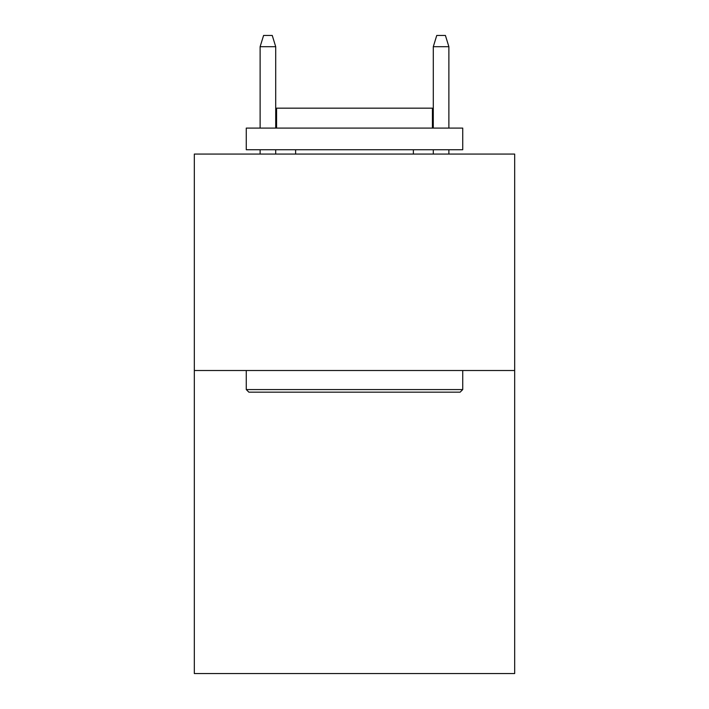 <?xml version="1.0" encoding="UTF-8"?>
<svg xmlns="http://www.w3.org/2000/svg" width="709" height="709" viewBox="0 0 709 709"><rect width="100%" height="100%" fill="white"/><g stroke="black" fill="none" stroke-linecap="round" stroke-linejoin="round"><path stroke-width="1.06" d="M514.672 370.515L514.672 673.55L194.328 673.55L194.328 154.066L514.672 154.066L514.672 370.515L194.328 370.515M248.868 392.166L246.271 389.569L462.729 389.569L460.132 392.166L248.868 392.166M462.729 128.09L462.729 149.741L246.271 149.741L246.271 128.09L462.729 128.09M276.581 128.09L276.581 108.176L432.419 108.176L432.419 128.09M462.729 370.515L462.729 389.569M246.271 370.515L246.271 389.569M413.374 149.741L413.374 154.066M295.626 149.741L295.626 154.066M275.712 128.09L275.712 46.705L260.123 46.705L260.123 128.09M260.123 149.741L260.123 154.066M275.712 149.741L275.712 154.066M260.123 46.705L263.588 35.45L272.247 35.45L275.712 46.705M433.288 46.705L436.753 35.45L445.412 35.45L448.877 46.705L433.288 46.705L433.288 128.09M433.288 149.741L433.288 154.066M448.877 46.705L448.877 128.09M448.877 149.741L448.877 154.066"/></g></svg>
